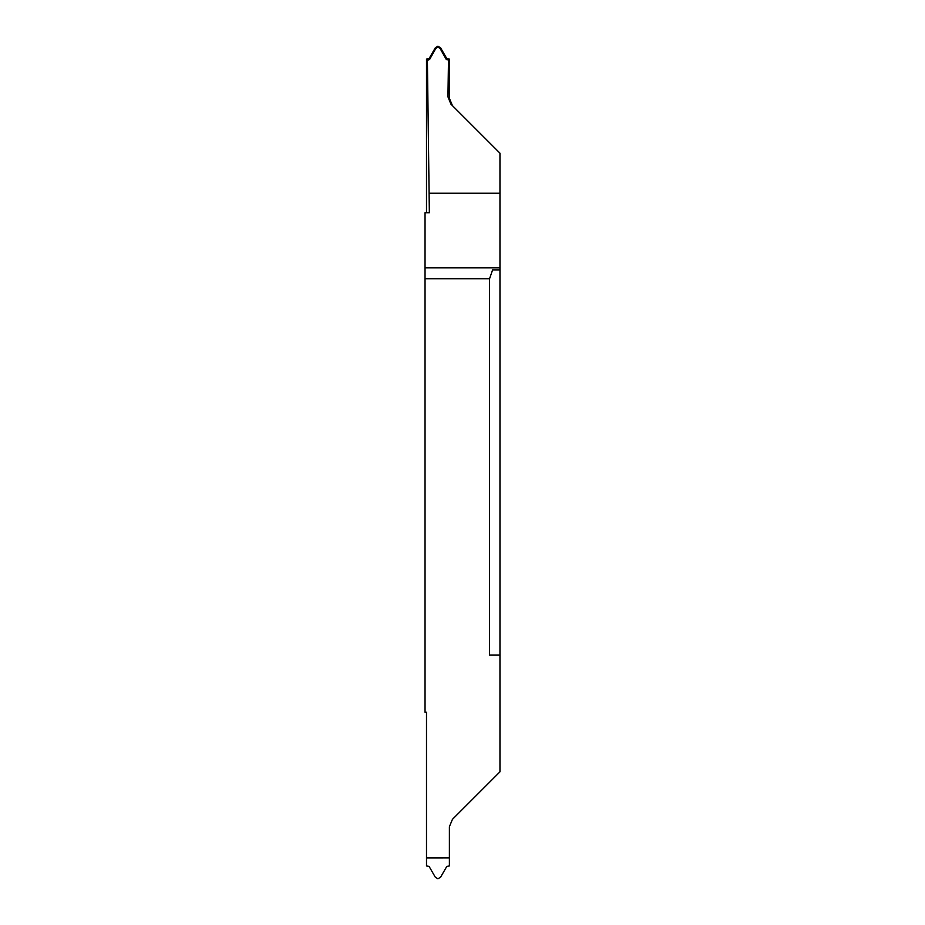<?xml version="1.0" encoding="UTF-8"?>
<svg xmlns="http://www.w3.org/2000/svg" width="925" height="925" viewBox="0 0 925 925"><rect width="100%" height="100%" fill="white"/><g stroke="black" fill="none" stroke-linecap="round" stroke-linejoin="round"><path stroke-width="1.39" d="M499.962 577.489L499.962 503.605L499.962 577.489M448.486 59.963L449.388 59.096L446.763 58.518L446.232 59.397L448.486 59.963L447.943 96.836L450.891 104.097L499.962 153.168L499.962 269.984L492.562 269.984L489.556 278.772L425.038 278.772L425.038 712.25L426.494 712.25L426.494 865.904L429.119 866.482L435.34 877.247L437.941 878.75L440.543 877.247L446.763 866.482L449.388 865.904L449.388 826.719L452.441 819.353L499.962 771.832L499.962 269.984M499.962 421.395L499.962 347.511L499.962 421.395M426.494 857.938L449.388 857.938L426.494 857.949M446.763 58.518L440.543 47.753L437.941 46.25L435.34 47.753L429.119 58.518L426.494 59.096L426.494 212.75M450.891 104.097L452.441 105.647L449.388 98.281L449.388 59.096M425.038 278.772L425.038 212.75L429.35 212.75L427.396 59.963L426.494 59.096M428.263 59.038L428.784 59.917L427.396 59.963M428.784 59.917L429.651 59.397L429.119 58.518M435.34 47.753L435.767 48.482L429.651 59.397M435.767 48.482L437.941 46.99L440.115 48.482L440.543 47.753M437.941 46.25L437.941 46.99M446.232 59.397L440.115 48.482M429.35 193.233L499.962 193.233M499.962 655.016L489.556 655.016L489.556 278.772M447.099 59.917L447.619 59.038M449.388 98.281L447.943 96.836M425.038 267.811L499.962 267.811"/></g></svg>
